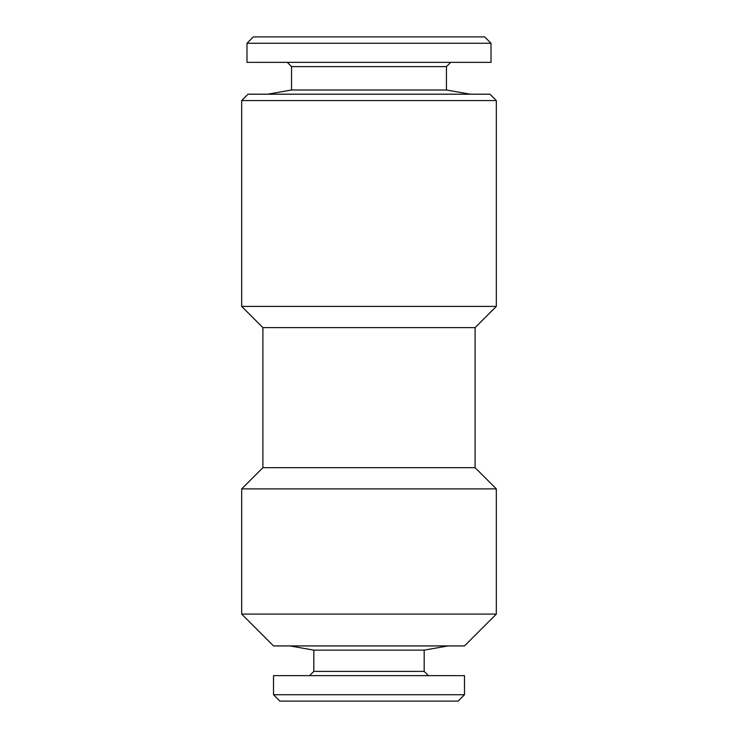 <?xml version="1.0" encoding="UTF-8"?>
<svg xmlns="http://www.w3.org/2000/svg" width="738" height="738" viewBox="0 0 738 738"><rect width="100%" height="100%" fill="white"/><g stroke="black" fill="none" stroke-linecap="round" stroke-linejoin="round"><path stroke-width="1.11" d="M428.418 675.639L424.175 671.395L313.825 671.395L313.825 650.132L424.175 650.132L448.049 645.925M273.512 694.735L464.488 694.735L464.488 675.639L273.512 675.639L273.512 694.735L279.877 701.1L458.123 701.1L464.488 694.735M464.488 645.925L273.512 645.925L241.677 614.099L496.323 614.099L464.488 645.925M475.106 327.617L496.323 306.399L241.677 306.399L262.894 327.617L475.106 327.617L475.106 467.671L496.323 488.897L241.677 488.897L241.677 614.099M475.106 467.671L262.894 467.671L241.677 488.897M241.677 100.562L248.042 94.196L489.958 94.196L496.323 100.562L241.677 100.562L241.677 306.399M287.303 62.361L291.547 66.605L446.453 66.605L446.453 89.99L291.547 89.99L267.673 94.196M491.019 43.265L246.981 43.265L246.981 62.361L491.019 62.361L491.019 43.265L484.654 36.9L253.346 36.9L246.981 43.265M313.825 650.132L289.951 645.925M313.825 671.395L309.582 675.639M496.323 488.897L496.323 614.099M496.323 100.562L496.323 306.399M446.453 89.99L470.327 94.196M446.453 66.605L450.697 62.361M291.547 66.605L291.547 89.99M262.894 327.617L262.894 467.671M424.175 671.395L424.175 650.132"/></g></svg>
